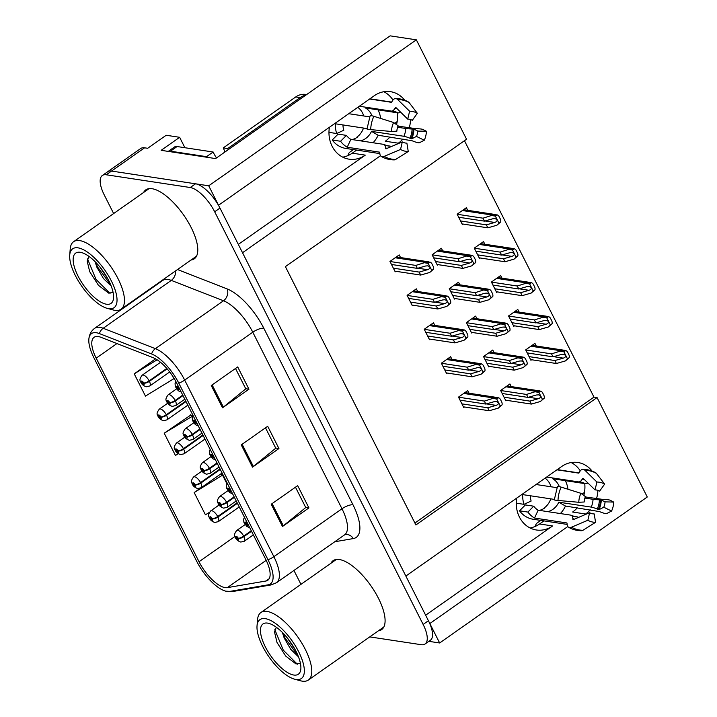 <?xml version="1.0" encoding="UTF-8"?>
<svg xmlns="http://www.w3.org/2000/svg" width="717" height="717" viewBox="0 0 717 717"><rect width="100%" height="100%" fill="white"/><g stroke="black" fill="none" stroke-linecap="round" stroke-linejoin="round"><path stroke-width="1.08" d="M238.322 244.398L365.276 155.141A28.097 24.226 -81.4 0 1 349.071 159.183A28.097 24.226 -81.4 0 1 332.132 146.277A28.097 24.226 -81.4 0 1 329.408 127.294M516.715 498.1A28.097 24.226 98.6 0 0 519.44 517.091A28.097 24.226 98.6 0 0 536.379 529.988A28.097 24.226 98.6 0 0 552.592 525.955L539.569 523.975A28.097 24.226 -81.4 0 1 530.033 527.963M404.72 100.228A28.097 24.226 98.6 0 0 390.532 91.677A28.097 24.226 98.6 0 0 374.319 95.711L218.542 205.241L208.728 185.802L111.538 171.058A26.341 10.289 -125.1 0 0 107.631 171.766A26.341 10.289 -125.1 0 1 111.538 171.058L195.535 183.803A26.341 10.289 -125.1 0 1 219.967 208.064L428.416 620.716A26.341 10.289 -125.1 0 1 430.37 640.263L425.082 643.983A26.341 10.289 -125.1 0 0 423.129 624.435L214.679 211.784A26.341 10.289 -125.1 0 0 190.247 187.522L106.25 174.778A26.341 10.289 -125.1 0 0 102.343 175.486A26.341 10.289 -125.1 0 0 104.297 195.033L113.644 213.541M383.864 91.731A28.097 24.226 -81.4 0 1 392.97 100.03M592.036 471.042A28.097 24.226 98.6 0 0 577.839 462.483A28.097 24.226 98.6 0 0 561.635 466.525L405.858 576.056L242.525 252.725L380.503 155.714M580.286 470.836A28.097 24.226 98.6 0 0 571.171 462.546M584.185 515.012L585.619 514.008A28.097 24.226 98.6 0 0 590.288 509.805M596.499 498.629A28.097 24.226 98.6 0 0 597.915 490.374M585.619 514.008L572.605 512.028A28.097 24.226 98.6 0 0 577.275 507.833M583.826 495.438A28.097 24.226 98.6 0 0 584.74 483.608M208.728 185.802L416.344 39.829L390.129 35.85L215.575 158.582L161.137 150.319L179.644 137.305L184.914 147.729M102.343 175.486L140.693 148.527A26.341 10.289 -125.1 0 1 144.601 147.819L147.675 148.285L166.192 135.262L179.644 137.305M428.856 641.339L439.655 642.979L429.841 623.539L567.81 526.529M416.344 39.829L466.561 139.241L285.393 266.625L415.887 524.961L597.055 397.577L647.272 496.998L439.655 642.979M396.877 144.207L398.311 143.194A28.097 24.226 98.6 0 0 402.981 138.999M409.183 127.814A28.097 24.226 98.6 0 0 410.608 119.569M356.654 150.077L352.262 153.169A28.097 24.226 -81.4 0 1 342.726 157.148M397.173 121.585L394.717 123.315M584.489 492.4L582.034 494.121M543.97 520.892L539.569 523.975M414.91 523.016L593.981 397.11L464.464 140.72M593.981 397.11L597.055 397.577M519.135 312.092L517.799 309.457L508.541 315.964L513.784 326.352L514.519 325.832M501.999 278.169L500.663 275.534L491.405 282.041L496.657 292.428L497.383 291.918M484.862 244.246L483.527 241.611L474.269 248.118L479.521 258.505L480.247 257.995M467.726 210.332L466.391 207.688L457.141 214.204L462.384 224.591L463.119 224.071M536.262 346.015L534.936 343.371L525.678 349.878L530.921 360.266L531.656 359.755M494.112 352.665L492.776 350.03L483.518 356.537L488.77 366.925L489.496 366.414M476.975 318.751L475.64 316.107L466.382 322.614L471.634 333.002L472.36 332.491M459.839 284.828L458.504 282.193L449.254 288.7L454.497 299.088L455.232 298.568M442.703 250.905L441.376 248.27L432.118 254.777L437.361 265.165L438.096 264.654M511.248 386.588L509.912 383.953L500.654 390.46L505.897 400.848L506.632 400.328M451.952 359.325L450.617 356.69L441.367 363.196L446.61 373.584L447.345 373.064M434.816 325.401L433.489 322.767L424.231 329.273L429.474 339.661L430.209 339.15M417.688 291.487L416.353 288.843L407.095 295.35L412.338 305.738L413.073 305.227M400.552 257.564L399.217 254.92L389.958 261.436L395.21 271.824L395.936 271.304M469.088 393.248L467.753 390.604L458.495 397.119L463.747 407.507L464.473 406.987M425.638 615.213L552.592 525.955M397.433 112.793A28.097 24.226 -81.4 0 1 396.519 124.624M389.958 137.019A28.097 24.226 -81.4 0 1 385.289 141.222L398.311 143.194M378.37 630.826A42.151 16.464 -125.1 0 0 381.614 629.616A42.151 16.464 -125.1 0 0 374.937 591.955A42.151 16.464 -125.1 0 0 339.383 559.529A42.151 16.464 -125.1 0 0 333.127 560.667A42.151 16.464 -125.1 0 0 330.895 563.302M191.063 260.011A42.151 16.464 -125.1 0 0 194.298 258.81A42.151 16.464 -125.1 0 0 187.63 221.141A42.151 16.464 -125.1 0 0 152.067 188.714A42.151 16.464 -125.1 0 0 145.811 189.853A42.151 16.464 -125.1 0 0 143.588 192.497M225.084 587.617A28.097 10.979 54.9 0 1 199.021 561.734L96.186 358.15A28.097 10.979 54.9 0 1 94.097 337.304A28.097 10.979 54.9 0 1 100.891 337.277L153.097 357.666A28.097 10.979 54.9 0 1 176.534 382.806L265.729 559.394A28.097 10.979 54.9 0 1 267.817 580.241A28.097 10.979 54.9 0 1 265.917 581.012L227.352 587.626A28.097 10.979 54.9 0 1 225.084 587.617M227.011 591.426A32.615 12.745 -125.1 0 0 229.637 591.435L268.203 584.821A32.615 12.745 -125.1 0 0 267.997 559.735L178.793 383.156A32.615 12.745 -125.1 0 0 151.592 353.965L99.385 333.584A32.615 12.745 -125.1 0 0 88.863 339.078A32.615 12.745 -125.1 0 0 93.927 357.81L196.763 561.393A32.615 12.745 -125.1 0 0 225.819 591.184A32.615 12.745 -125.1 0 0 227.011 591.426M190.847 415L164.202 433.193L175.441 455.456L178.264 453.718M293.943 570.463L300.961 584.355M369.748 636.893L421.175 644.691A26.341 10.289 -125.1 0 0 425.082 643.983M271.223 504.239L297.672 485.642L308.919 507.896L282.471 526.493L271.223 504.239M211.264 385.531L237.712 366.934L248.951 389.197L222.503 407.785L211.264 385.531M241.244 444.881L267.692 426.292L278.94 448.546L252.492 467.143L241.244 444.881M200.419 488.16L194.182 492.552L205.429 514.806L209.346 512.404M155.553 358.841L134.222 373.844L145.461 396.098L173.837 378.693L172.197 375.457M278.94 448.546L275.704 448.053M265.496 427.834L275.767 448.179L253.352 466.489A7.027 2.268 153.2 0 1 252.492 467.143M248.951 389.197L245.725 388.704M235.517 368.484L245.788 388.829L223.372 407.131A7.027 2.268 153.2 0 1 222.503 407.785M308.919 507.896L305.693 507.412M295.476 487.193L305.756 507.537L283.332 525.839A7.027 2.268 153.2 0 1 282.471 526.493M164.202 433.193L192.703 416.048M192.577 415.788L190.381 414.784M194.182 492.552L222.557 475.147L226.975 483.894M222.557 475.147L220.451 474.179M134.222 373.844L157.131 359.791M460.027 400.149L485.848 404.065L494.228 401.663L496.487 401.502L498.387 402.595C498.745 403.77 497.983 404.693 496.101 405.374L487.721 407.776L489.218 410.742L498.243 408.152L502.079 404.845A4.392 3.782 98.6 0 0 501.658 401.852L500.529 399.629A4.392 3.782 98.6 0 0 498.503 397.774L494.031 398.043L484.342 401.099L458.53 397.182M247.813 523.912A4.392 1.246 152.1 0 1 247.105 523.957A2.196 0.86 -125.1 0 0 245.115 522.012A2.196 0.86 -125.1 0 0 244.954 523.706A2.196 0.86 -125.1 0 0 246.989 525.722A2.196 0.86 -125.1 0 0 247.186 524.118L246.505 523.966L246.424 524.611L245.546 523.15L247.105 523.957M247.186 524.118A4.392 1.577 -25.7 0 0 247.939 524.163M463.406 406.826L489.218 410.742M461.9 403.859L487.721 407.776M485.848 404.065L484.342 401.099M498.243 408.152L500.305 406.091L496.729 399.019L493.377 398.509M498.503 397.774L496.729 399.019M500.305 406.091L502.079 404.845M502.187 393.49L527.999 397.406L536.379 395.004L538.646 394.843L540.537 395.936C540.905 397.11 540.143 398.043 538.252 398.715L529.872 401.117L531.378 404.083L540.403 401.493L544.23 398.186A4.392 3.782 98.6 0 0 543.818 395.201L542.688 392.97A4.392 3.782 98.6 0 0 540.663 391.115L536.191 391.392L526.502 394.44L500.69 390.523M251.282 530.777L243.681 536.119A4.392 1.246 152.1 0 1 238.259 538.27A2.196 0.86 -125.1 0 0 236.269 536.334A2.196 0.86 -125.1 0 0 236.099 538.019A2.196 0.86 -125.1 0 0 238.143 540.044A2.196 0.86 -125.1 0 0 238.34 538.431L237.659 538.288L237.578 538.933L236.7 537.472L238.259 538.27M238.34 538.431A4.392 1.577 -25.7 0 0 243.923 536.603A6.587 2.572 54.9 0 1 244.3 541.254L253.352 534.882M251.524 531.261L243.923 536.603M505.557 400.167L531.378 404.083M504.06 397.2L529.872 401.117M527.999 397.406L526.502 394.44M540.403 401.493L542.464 399.432L538.888 392.36L535.527 391.849M540.663 391.115L538.888 392.36M542.464 399.432L544.23 398.186M527.21 352.916L553.022 356.833L561.402 354.431L563.67 354.261L565.561 355.363C565.919 356.537 565.157 357.46 563.275 358.142L554.895 360.543L556.392 363.51L565.426 360.92L569.253 357.613A4.392 3.782 98.6 0 0 568.832 354.619L567.712 352.397A4.392 3.782 98.6 0 0 565.686 350.541L561.214 350.81L551.525 353.866L525.713 349.95M237.166 502.832L217.699 516.518A4.392 1.246 152.1 0 1 212.277 518.669A2.196 0.86 -125.1 0 0 210.287 516.733A2.196 0.86 -125.1 0 0 210.126 518.418A2.196 0.86 -125.1 0 0 212.16 520.443A2.196 0.86 -125.1 0 0 212.357 518.83L211.676 518.687L211.596 519.323L210.717 517.871L212.277 518.669M212.357 518.83A4.392 1.577 -25.7 0 0 217.941 517.002A6.587 2.572 54.9 0 1 218.318 521.644L239.236 506.937M237.408 503.316L217.941 517.002M530.58 359.593L556.392 363.51M529.083 356.627L554.895 360.543M553.022 356.833L551.525 353.866M565.426 360.92L567.479 358.858L563.912 351.787L560.551 351.276M565.686 350.541L563.912 351.787M567.479 358.858L569.253 357.613M567.981 489.254A26.341 22.711 98.6 0 0 565.363 480.668M584.893 498.064L593.04 499.301A9.662 0.654 1.9 0 0 599.412 499.83L601.276 499.955L605.031 501.864L613.716 502.079L609.961 500.161A9.662 0.654 1.9 0 0 602.379 499.355L585.323 496.935M560.371 513.56A26.341 22.711 98.6 0 0 565.462 506.041L599.475 511.588A9.662 1.568 -155.1 0 0 606.788 513.506L611.583 511.051L603.759 507.224L598.964 509.679L597.225 509.052A9.662 1.568 -155.1 0 0 591.184 507.098L558.794 502.187A17.558 15.138 -81.4 0 1 547.761 511.642M533.735 506.202L527.873 512.072A26.341 22.711 98.6 0 0 534.524 518.05L566.914 522.962L567.147 524.127A9.662 4.634 -60 0 0 568.59 527.264A9.662 4.634 -60 0 0 571.512 527.201L587.859 520.255L589.607 512.709L573.25 519.655L572.829 518.525A9.662 4.634 -60 0 0 571.386 515.389A9.662 4.634 -60 0 0 570.562 515.102L538.162 510.19A17.558 15.138 -81.4 0 1 533.735 506.202L525.382 504.938L519.52 510.8A26.341 22.711 98.6 0 0 533.152 519.251L567.165 524.405M527.873 512.072L519.52 510.8M554.313 499.399L522.675 494.605A26.341 22.711 98.6 0 0 523.975 504.338L516.276 503.173M536.056 484.504L556.984 487.685M546.659 477.056L578.449 481.878A9.662 4.849 -90.3 0 0 578.825 481.905A9.662 4.849 -90.3 0 0 582.15 479.216L583.082 478.239L595.02 489.917L596.929 482.039L585 470.361A9.662 4.849 -90.3 0 0 582.831 469.366A9.662 4.849 -90.3 0 0 579.506 472.055L578.744 473.121L556.957 469.814M587.922 482.971A9.662 4.634 120 0 1 585.144 483.661L552.753 478.75A17.558 15.138 -81.4 0 1 559.332 486.628M573.421 516.312L577.257 516.894A9.662 4.849 89.7 0 1 578.511 517.423M550.79 498.871A17.558 15.138 -81.4 0 1 544.158 507.977L544.597 508.039A17.558 15.138 -81.4 0 1 539.408 510.379M545.09 478.149A17.558 15.138 -81.4 0 1 551.059 486.78M523.975 504.338L531.136 501.049A17.558 15.138 -81.4 0 1 530.266 495.752M595.02 489.917A12.046 10.388 -81.4 0 1 599.609 491.145L604.637 484.1A20.193 17.414 -81.4 0 0 596.929 482.039M605.031 501.864A12.046 10.388 -81.4 0 1 603.759 507.224M578.78 502.276L584.194 501.99A12.046 10.388 -81.4 0 1 585.457 496.63L580.913 493.305A20.193 17.414 -81.4 0 0 578.78 502.276L558.005 500.466A9.662 0.654 -178.1 0 1 554.295 499.821L557.414 486.718A9.662 1.568 24.9 0 1 561.169 487.121L580.913 493.305M587.859 520.255A20.193 17.414 -81.4 0 0 595.567 522.317L594.205 513.937A12.046 10.388 -81.4 0 1 589.607 512.709M613.716 502.079A20.193 17.414 -81.4 0 1 611.583 511.051M582.831 469.366C587.438 469.366 591.74 470.513 595.764 472.817A9.662 4.634 120 0 1 596.454 473.426L604.637 484.1M595.567 522.317L582.966 530.266A9.662 4.849 89.7 0 1 581.523 530.714C576.916 530.723 572.614 529.567 568.59 527.264M535.42 526.332A4.392 3.782 -81.4 0 1 537.329 522.827L540.779 520.408M534.524 518.05L538.162 510.19M565.462 506.041L558.794 502.187M442.9 366.226L468.712 370.142L477.092 367.74L479.359 367.579L481.25 368.672C481.609 369.847 480.847 370.779 478.965 371.451L470.585 373.853L472.082 376.819L481.107 374.229L484.943 370.922A4.392 3.782 98.6 0 0 484.522 367.938L483.401 365.706A4.392 3.782 98.6 0 0 481.367 363.851L476.904 364.128L467.215 367.176L441.394 363.259M230.677 489.989A4.392 1.246 152.1 0 1 229.969 490.034A2.196 0.86 -125.1 0 0 227.979 488.098A2.196 0.86 -125.1 0 0 227.818 489.783A2.196 0.86 -125.1 0 0 229.852 491.799A2.196 0.86 -125.1 0 0 230.058 490.195L229.368 490.052L229.288 490.688L228.409 489.227L229.969 490.034M230.058 490.195A4.392 1.577 -25.7 0 0 230.802 490.24M446.27 372.903L472.082 376.819M444.773 369.936L470.585 373.853M468.712 370.142L467.215 367.176M481.107 374.229L483.168 372.168L479.592 365.096L476.24 364.586M481.367 363.851L479.592 365.096M483.168 372.168L484.943 370.922M425.764 332.312L451.576 336.219L459.956 333.817L462.223 333.656L464.114 334.749C464.473 335.932 463.711 336.856 461.829 337.528L453.449 339.93L454.945 342.896L463.98 340.315L467.807 337.008A4.392 3.782 98.6 0 0 467.385 334.014L466.265 331.792A4.392 3.782 98.6 0 0 464.24 329.928L459.767 330.205L450.079 333.253L424.258 329.336M213.541 456.075A4.392 1.246 152.1 0 1 212.841 456.111A2.196 0.86 -125.1 0 0 210.843 454.175A2.196 0.86 -125.1 0 0 210.681 455.86A2.196 0.86 -125.1 0 0 212.716 457.885A2.196 0.86 -125.1 0 0 212.922 456.272L212.241 456.129L212.151 456.774L211.273 455.313L212.841 456.111M212.922 456.272A4.392 1.577 -25.7 0 0 213.666 456.326M429.133 338.989L454.945 342.896M427.637 336.013L453.449 339.93M451.576 336.219L450.079 333.253M463.98 340.315L466.032 338.254L462.465 331.173L459.104 330.671M464.24 329.928L462.465 331.173M466.032 338.254L467.807 337.008M408.627 298.389L434.439 302.305L442.819 299.903L445.087 299.733L446.978 300.835C447.345 302.009 446.583 302.933 444.692 303.614L436.312 306.016L437.818 308.982L446.843 306.392L450.67 303.085A4.392 3.782 98.6 0 0 450.249 300.091L449.129 297.869A4.392 3.782 98.6 0 0 447.103 296.013L442.631 296.282L432.943 299.339L407.131 295.422M196.404 422.152A4.392 1.246 152.1 0 1 195.705 422.196A2.196 0.86 -125.1 0 0 193.707 420.252A2.196 0.86 -125.1 0 0 193.545 421.937A2.196 0.86 -125.1 0 0 195.58 423.962A2.196 0.86 -125.1 0 0 195.786 422.358L195.105 422.205L195.024 422.851L194.146 421.39L195.705 422.196M195.786 422.358A4.392 1.577 -25.7 0 0 196.53 422.403M411.997 305.066L437.818 308.982M410.5 302.099L436.312 306.016M434.439 302.305L432.943 299.339M446.843 306.392L448.905 304.331L445.329 297.259L441.968 296.748M447.103 296.013L445.329 297.259M448.905 304.331L450.67 303.085M391.491 264.465L417.312 268.382L425.692 265.98L427.95 265.819L429.85 266.912C430.209 268.086 429.447 269.018 427.565 269.691L419.185 272.093L420.682 275.059L429.707 272.469L433.543 269.162A4.392 3.782 98.6 0 0 433.122 266.177L431.993 263.946A4.392 3.782 98.6 0 0 429.967 262.09L425.495 262.359L415.806 265.415L389.994 261.499M179.268 388.229A4.392 1.246 152.1 0 1 178.569 388.273A2.196 0.86 -125.1 0 0 176.579 386.329A2.196 0.86 -125.1 0 0 176.409 388.022A2.196 0.86 -125.1 0 0 178.452 390.039A2.196 0.86 -125.1 0 0 178.65 388.435L177.968 388.282L177.888 388.928L177.009 387.467L178.569 388.273M178.65 388.435A4.392 1.577 -25.7 0 0 179.402 388.48M394.861 271.143L420.682 275.059M393.364 268.176L419.185 272.093M417.312 268.382L415.806 265.415M429.707 272.469L431.768 270.408L428.192 263.336L424.831 262.825M429.967 262.09L428.192 263.336M431.768 270.408L433.543 269.162M485.051 359.575L510.871 363.492L519.251 361.081L521.51 360.92L523.41 362.013C523.769 363.196 523.007 364.119 521.125 364.792L512.745 367.194L514.241 370.169L523.267 367.579L527.103 364.272A4.392 3.782 98.6 0 0 526.681 361.278L525.552 359.056A4.392 3.782 98.6 0 0 523.527 357.191L519.054 357.469L509.366 360.517L483.554 356.6M234.145 496.854L226.545 502.196A4.392 1.246 152.1 0 1 221.123 504.356A2.196 0.86 -125.1 0 0 219.133 502.411A2.196 0.86 -125.1 0 0 218.972 504.096A2.196 0.86 -125.1 0 0 221.006 506.121A2.196 0.86 -125.1 0 0 221.203 504.517L220.522 504.365L220.442 505.01L219.563 503.549L221.123 504.356M221.203 504.517A4.392 1.577 -25.7 0 0 226.796 502.689A6.587 2.572 54.9 0 1 227.164 507.331L236.216 500.959M234.387 497.347L226.796 502.689M488.42 366.253L514.241 370.169M486.924 363.277L512.745 367.194M510.871 363.492L509.366 360.517M523.267 367.579L525.328 365.518L521.752 358.437L518.391 357.935M523.527 357.191L521.752 358.437M525.328 365.518L527.103 364.272M467.914 325.652L493.735 329.569L502.115 327.167L504.374 326.997L506.274 328.099C506.632 329.273 505.87 330.196 503.988 330.878L495.608 333.28L497.105 336.246L506.13 333.656L509.966 330.349A4.392 3.782 98.6 0 0 509.545 327.355L508.416 325.133A4.392 3.782 98.6 0 0 506.39 323.277L501.918 323.546L492.229 326.602L466.417 322.686M217.009 462.94L209.409 468.282A4.392 1.246 152.1 0 1 203.995 470.433A2.196 0.86 -125.1 0 0 201.997 468.488A2.196 0.86 -125.1 0 0 201.835 470.182A2.196 0.86 -125.1 0 0 203.87 472.198A2.196 0.86 -125.1 0 0 204.076 470.594L203.386 470.442L203.305 471.087L202.427 469.626L203.995 470.433M204.076 470.594A4.392 1.577 -25.7 0 0 209.66 468.766A6.587 2.572 54.9 0 1 210.027 473.408L219.079 467.045M217.251 463.424L209.66 468.766M471.293 332.329L497.105 336.246M469.787 329.363L495.608 333.28M493.735 329.569L492.229 326.602M506.13 333.656L508.192 331.595L504.616 324.523L501.264 324.012M506.39 323.277L504.616 324.523M508.192 331.595L509.966 330.349M450.787 291.729L476.599 295.646L484.979 293.244L487.246 293.083L489.137 294.176C489.496 295.35 488.734 296.282 486.852 296.955L478.472 299.356L479.969 302.323L488.994 299.733L492.83 296.426A4.392 3.782 98.6 0 0 492.409 293.441L491.288 291.21A4.392 3.782 98.6 0 0 489.254 289.354L484.791 289.623L475.102 292.679L449.281 288.763M199.873 429.017L192.281 434.359A4.392 1.246 152.1 0 1 186.859 436.51A2.196 0.86 -125.1 0 0 184.861 434.574A2.196 0.86 -125.1 0 0 184.699 436.259A2.196 0.86 -125.1 0 0 186.734 438.284A2.196 0.86 -125.1 0 0 186.94 436.671L186.259 436.528L186.178 437.164L185.291 435.703L186.859 436.51M186.94 436.671A4.392 1.577 -25.7 0 0 192.523 434.843A6.587 2.572 54.9 0 1 192.891 439.485L201.952 433.122M200.124 429.501L192.523 434.843M454.157 298.406L479.969 302.323M452.66 295.44L478.472 299.356M476.599 295.646L475.102 292.679M488.994 299.733L491.055 297.672L487.479 290.6L484.127 290.089M489.254 289.354L487.479 290.6M491.055 297.672L492.83 296.426M433.651 257.806L459.463 261.723L467.842 259.321L470.11 259.16L472.001 260.253C472.36 261.427 471.598 262.359 469.716 263.031L461.336 265.433L462.832 268.4L471.867 265.819L475.694 262.503A4.392 3.782 98.6 0 0 475.272 259.518L474.152 257.295A4.392 3.782 98.6 0 0 472.127 255.431L467.654 255.709L457.966 258.756L432.145 254.84M182.736 395.094L175.145 400.436A4.392 1.246 152.1 0 1 169.723 402.587A2.196 0.86 -125.1 0 0 167.724 400.651A2.196 0.86 -125.1 0 0 167.563 402.336A2.196 0.86 -125.1 0 0 169.597 404.361A2.196 0.86 -125.1 0 0 169.804 402.757L169.122 402.604L169.042 403.25L168.163 401.789L169.723 402.587M169.804 402.757A4.392 1.577 -25.7 0 0 175.387 400.92A6.587 2.572 54.9 0 1 175.755 405.571L184.816 399.199M182.987 395.578L175.387 400.92M437.02 264.483L462.832 268.4M435.524 261.517L461.336 265.433M459.463 261.723L457.966 258.756M471.867 265.819L473.919 263.757L470.352 256.677L466.991 256.166M472.127 255.431L470.352 256.677M473.919 263.757L475.694 262.503M510.074 318.993L535.886 322.91L544.266 320.508L546.533 320.347L548.433 321.44C548.792 322.614 548.03 323.546 546.139 324.218L537.759 326.62L539.265 329.587L548.29 326.997L552.117 323.69A4.392 3.782 98.6 0 0 551.705 320.705L550.575 318.473A4.392 3.782 98.6 0 0 548.55 316.618L544.078 316.887L534.389 319.943L508.577 316.027M220.029 468.909L200.563 482.595A4.392 1.246 152.1 0 1 195.141 484.746A2.196 0.86 -125.1 0 0 193.151 482.81A2.196 0.86 -125.1 0 0 192.99 484.495A2.196 0.86 -125.1 0 0 195.024 486.52A2.196 0.86 -125.1 0 0 195.23 484.916L194.54 484.764L194.459 485.409L193.581 483.948L195.141 484.746M195.23 484.916A4.392 1.577 -25.7 0 0 200.814 483.079A6.587 2.572 54.9 0 1 201.181 487.73L222.1 473.014M220.271 469.402L200.814 483.079M513.444 325.67L539.265 329.587M511.947 322.704L537.759 326.62M535.886 322.91L534.389 319.943M548.29 326.997L550.351 324.935L546.775 317.864L543.414 317.353M548.55 316.618L546.775 317.864M550.351 324.935L552.117 323.69M492.938 285.07L518.758 288.987L527.138 286.585L529.397 286.424L531.297 287.517C531.656 288.7 530.894 289.623 529.012 290.295L520.632 292.697L522.128 295.664L531.154 293.083L534.99 289.776A4.392 3.782 98.6 0 0 534.568 286.782L533.439 284.559A4.392 3.782 98.6 0 0 531.414 282.695L526.941 282.973L517.253 286.02L491.441 282.104M202.893 434.995L183.427 448.681A4.392 1.246 152.1 0 1 178.013 450.832A2.196 0.86 -125.1 0 0 176.015 448.887A2.196 0.86 -125.1 0 0 175.853 450.581A2.196 0.86 -125.1 0 0 177.888 452.597A2.196 0.86 -125.1 0 0 178.094 450.993L177.404 450.841L177.323 451.486L176.445 450.025L178.013 450.832M178.094 450.993A4.392 1.577 -25.7 0 0 183.677 449.165A6.587 2.572 54.9 0 1 184.045 453.807L204.963 439.1M203.135 435.479L183.677 449.165M496.316 291.747L522.128 295.664M494.811 288.781L520.632 292.697M518.758 288.987L517.253 286.02M531.154 293.083L533.215 291.021L529.639 283.941L526.287 283.43M531.414 282.695L529.639 283.941M533.215 291.021L534.99 289.776M475.801 251.156L501.622 255.073L510.002 252.671L512.27 252.501L514.161 253.594C514.519 254.777 513.757 255.7 511.875 256.372L503.495 258.783L504.992 261.75L514.017 259.16L517.853 255.852A4.392 3.782 98.6 0 0 517.432 252.859L516.303 250.636A4.392 3.782 98.6 0 0 514.277 248.772L509.805 249.05L500.116 252.106L474.304 248.19M185.757 401.072L166.299 414.758A4.392 1.246 152.1 0 1 160.877 416.909A2.196 0.86 -125.1 0 0 158.878 414.973A2.196 0.86 -125.1 0 0 158.717 416.658A2.196 0.86 -125.1 0 0 160.751 418.674A2.196 0.86 -125.1 0 0 160.958 417.07L160.276 416.927L160.196 417.563L159.308 416.102L160.877 416.909M160.958 417.07A4.392 1.577 -25.7 0 0 166.541 415.242A6.587 2.572 54.9 0 1 166.909 419.884L187.836 405.177M186.008 401.556L166.541 415.242M479.18 257.833L504.992 261.75M477.674 254.867L503.495 258.783M501.622 255.073L500.116 252.106M514.017 259.16L516.079 257.098L512.503 250.018L509.151 249.516M514.277 248.772L512.503 250.018M516.079 257.098L517.853 255.852M458.674 217.233L484.486 221.15L492.866 218.748L495.133 218.586L497.024 219.68C497.383 220.854 496.621 221.777 494.739 222.458L486.359 224.86L487.856 227.827L496.89 225.237L500.717 221.929A4.392 3.782 98.6 0 0 500.296 218.936L499.175 216.713A4.392 3.782 98.6 0 0 497.141 214.858L492.678 215.127L482.989 218.183L457.168 214.266M166.792 368.439L149.163 380.835A4.392 1.246 152.1 0 1 143.741 382.986A2.196 0.86 -125.1 0 0 141.742 381.05A2.196 0.86 -125.1 0 0 141.581 382.735A2.196 0.86 -125.1 0 0 143.624 384.76A2.196 0.86 -125.1 0 0 143.821 383.147L143.14 383.003L143.059 383.649L142.181 382.188L143.741 382.986M143.821 383.147A4.392 1.577 -25.7 0 0 149.405 381.319A6.587 2.572 54.9 0 1 149.772 385.961L169.687 371.971M167.151 368.852L149.405 381.319M462.044 223.91L487.856 227.827M460.547 220.944L486.359 224.86M484.486 221.15L482.989 218.183M496.89 225.237L498.942 223.175L495.366 216.104L492.014 215.593M497.141 214.858L495.366 216.104M498.942 223.175L500.717 221.929M282.408 632.484L284.174 637.96L290.761 649.342L298.478 656.826M298.093 655.84L284.712 637.583L283.251 633.344M265.299 618.654A36.002 14.071 54.9 0 1 298.702 651.807A36.002 14.071 54.9 0 1 296.031 679.492A36.002 14.071 54.9 0 1 294.535 679.169A36.002 14.071 54.9 0 1 269.162 657.157A36.002 14.071 54.9 0 1 257.036 625.842A36.002 14.071 54.9 0 1 265.299 618.654M257.036 625.842L257.546 619.649A41.272 16.124 54.9 0 1 260.898 612.524A41.272 16.124 54.9 0 1 267.02 611.413A41.272 16.124 54.9 0 1 305.308 649.414A41.272 16.124 54.9 0 1 308.373 680.039A41.272 16.124 54.9 0 1 302.251 681.15A41.272 16.124 54.9 0 1 300.531 680.783L294.535 679.169M296.058 651.403A30.732 12.01 54.9 0 1 300.844 668.898A30.732 12.01 54.9 0 1 286.997 672.232A30.732 12.01 54.9 0 1 265.281 646.734A30.732 12.01 54.9 0 1 268.83 623.378A30.732 12.01 54.9 0 1 296.058 651.403M276.341 627.258L274.486 631.883L277.022 642.486L285.76 656.127L295.951 663.915L300.414 663.288M287.365 638.013L295.422 650.167M274.826 629.696L283.287 650.158L297.358 664.22M95.092 261.678L96.858 267.154L103.445 278.528L111.171 286.011M110.776 285.025L97.404 266.769L95.944 262.539M77.992 247.84A36.002 14.071 54.9 0 1 111.386 280.992A36.002 14.071 54.9 0 1 108.724 308.677A36.002 14.071 54.9 0 1 107.218 308.355A36.002 14.071 54.9 0 1 81.855 286.352A36.002 14.071 54.9 0 1 69.728 255.028A36.002 14.071 54.9 0 1 77.992 247.84M69.728 255.028L70.23 248.835A41.272 16.124 54.9 0 1 73.591 241.71A41.272 16.124 54.9 0 1 79.712 240.598A41.272 16.124 54.9 0 1 117.991 278.599A41.272 16.124 54.9 0 1 121.065 309.224A41.272 16.124 54.9 0 1 114.944 310.336A41.272 16.124 54.9 0 1 113.214 309.977L107.218 308.355M108.751 280.589A30.732 12.01 54.9 0 1 113.537 298.093A30.732 12.01 54.9 0 1 99.69 301.418A30.732 12.01 54.9 0 1 77.965 275.92A30.732 12.01 54.9 0 1 81.523 252.563A30.732 12.01 54.9 0 1 108.751 280.589M89.025 256.444L87.178 261.078L89.706 271.68L98.453 285.312L108.643 293.101L113.098 292.482M100.048 267.199L108.106 279.352M87.51 258.891L95.979 279.343L110.051 293.405M380.673 118.439A26.341 22.711 98.6 0 0 378.056 109.853M397.585 127.25L405.732 128.486A9.662 0.654 1.9 0 0 412.105 129.015L413.96 129.15L417.724 131.059L426.409 131.265L422.645 129.356A9.662 0.654 1.9 0 0 415.071 128.549L398.016 126.12M373.064 142.746A26.341 22.711 98.6 0 0 378.155 135.235L412.167 140.774A9.662 1.568 -155.1 0 0 419.481 142.701L424.276 140.236L416.452 136.409L411.657 138.874L409.918 138.247A9.662 1.568 -155.1 0 0 403.877 136.284L371.487 131.372A17.558 15.138 -81.4 0 1 360.445 140.837M346.428 135.388L340.566 141.258A26.341 22.711 98.6 0 0 347.207 147.236L379.598 152.156L379.84 153.321A9.662 4.634 -60 0 0 381.283 156.449A9.662 4.634 -60 0 0 384.195 156.387L400.552 149.441L402.3 141.903L385.943 148.849L385.513 147.711A9.662 4.634 -60 0 0 384.07 144.574A9.662 4.634 -60 0 0 383.245 144.296L350.855 139.376A17.558 15.138 -81.4 0 1 346.428 135.388L338.074 134.124L332.213 139.994A26.341 22.711 98.6 0 0 345.836 148.437L379.849 153.599M340.566 141.258L332.213 139.994M367.005 128.585L335.368 123.79A26.341 22.711 98.6 0 0 336.658 133.532L328.969 132.358M348.749 113.698L369.676 116.871M359.351 106.241L391.132 111.063A9.662 4.849 -90.3 0 0 391.518 111.09A9.662 4.849 -90.3 0 0 394.843 108.41L395.775 107.425L407.704 119.103L409.622 111.225L397.684 99.555A9.662 4.849 -90.3 0 0 395.524 98.561A9.662 4.849 -90.3 0 0 392.199 101.24L391.428 102.307L369.64 99M400.615 112.166A9.662 4.634 120 0 1 397.827 112.856L365.437 107.935A17.558 15.138 -81.4 0 1 372.024 115.822M386.113 145.506L389.94 146.08A9.662 4.849 89.7 0 1 391.204 146.609M363.483 128.056A17.558 15.138 -81.4 0 1 356.851 137.162L357.29 137.234A17.558 15.138 -81.4 0 1 352.092 139.564M357.783 107.344A17.558 15.138 -81.4 0 1 363.743 115.975M336.658 133.532L343.819 130.234A17.558 15.138 -81.4 0 1 342.95 124.937M407.704 119.103A12.046 10.388 -81.4 0 1 412.302 120.331L417.321 113.286A20.193 17.414 -81.4 0 0 409.622 111.225M417.724 131.059A12.046 10.388 -81.4 0 1 416.452 136.409M391.473 131.462L396.877 131.175A12.046 10.388 -81.4 0 1 398.15 125.825L393.597 122.49A20.193 17.414 -81.4 0 0 391.473 131.462L370.689 129.652A9.662 0.654 -178.1 0 1 366.987 129.006L370.097 115.903A9.662 1.568 24.9 0 1 373.862 116.306L393.597 122.49M400.552 149.441A20.193 17.414 -81.4 0 0 408.251 151.502L406.889 143.131A12.046 10.388 -81.4 0 1 402.3 141.903M426.409 131.265A20.193 17.414 -81.4 0 1 424.276 140.236M395.524 98.561C400.122 98.552 404.433 99.699 408.457 102.002A9.662 4.634 120 0 1 409.138 102.621L417.321 113.286M408.251 151.502L395.65 159.452A9.662 4.849 89.7 0 1 394.207 159.9C389.609 159.909 385.298 158.762 381.283 156.449M348.103 155.526A4.392 3.782 -81.4 0 1 350.013 152.022L353.472 149.593M305.738 95.191A17.558 15.138 98.6 0 0 300.136 97.611L227.665 148.562A17.558 15.138 -81.4 0 1 228.194 149.71M224.771 152.121A17.558 15.138 98.6 0 0 223.265 147.899L227.665 148.562M306.661 94.536L305.863 94.42A17.558 15.138 98.6 0 0 295.736 96.947L223.265 147.899M168.298 151.412A17.558 6.865 54.9 0 1 170.467 151.188L206.523 156.665A17.558 6.865 -125.1 0 0 206.801 157.247M170.467 151.188L177.081 146.537A17.558 6.865 -125.1 0 0 174.473 147.012L168.235 151.404M206.523 156.665L213.137 152.013A17.558 6.865 -125.1 0 0 216.507 157.928M177.081 146.537L213.137 152.013M347.207 147.236L350.855 139.376M378.155 135.235L371.487 131.372M144.601 147.819L106.25 174.778M365.276 155.141L352.262 153.169M199.021 561.734L234.988 536.45M160.984 281.691A43.907 17.154 54.9 0 1 160.922 281.207M99.385 333.584A8.783 6.964 -68.7 0 1 103.176 328.269L171.282 280.392A35.124 13.722 -125.1 0 0 168.002 279.478A35.124 13.722 -125.1 0 0 162.786 280.419L163.162 280.177M225.819 591.184L232.568 591.543A8.783 7.95 -99.7 0 1 229.637 591.435M178.793 383.156A8.783 2.832 -26.8 0 0 184.681 380.091L273.876 556.67A8.783 2.832 153.2 0 1 267.997 559.735M151.592 353.965A8.783 6.964 -68.7 0 1 155.383 348.659A35.124 13.722 54.9 0 1 184.681 380.091L252.787 332.204A35.124 13.722 -125.1 0 0 223.489 300.773L171.282 280.392A8.783 6.964 111.3 0 0 175.54 270.927M232.568 591.543L271.134 584.92A8.783 7.95 -99.7 0 1 268.203 584.821M352.988 504.804A8.783 2.832 153.2 0 0 341.982 508.783L273.876 556.67A35.124 13.722 54.9 0 1 276.493 582.733L344.59 534.846A35.124 13.722 -125.1 0 0 341.982 508.783L252.787 332.204A8.783 2.832 153.2 0 1 263.793 328.225L352.988 504.804A43.907 17.154 54.9 0 1 353.275 538.584L334.776 541.756M88.863 339.078C89.329 334.4 91.265 330.806 94.689 328.305A35.124 13.722 54.9 0 1 103.176 328.269L155.383 348.659L223.489 300.773A8.783 6.964 111.3 0 0 227.172 288.933A43.907 17.154 54.9 0 1 263.793 328.225M177.511 269.538L227.172 288.933M423.129 624.435L428.416 620.716M214.679 211.784L219.967 208.064M190.247 187.522L195.535 183.803M353.275 538.584A8.783 7.95 80.3 0 0 345.182 534.577L344.59 534.846M96.186 358.15L116.952 343.551M227.352 587.626L266.186 560.318M265.917 581.012L269.189 578.709M242.131 444.262L253.352 466.489M272.11 503.621L283.332 525.839M212.142 384.912L223.372 407.131M463.72 393.445L494.031 398.043M486.413 403.904L496.101 405.374M245.089 524.593L236.718 530.472A6.587 2.572 54.9 0 1 237.694 530.302A6.587 2.572 54.9 0 1 243.681 536.119M505.87 386.786L536.191 391.392M528.572 397.245L538.252 398.715M219.106 504.992L210.735 510.871A6.587 2.572 54.9 0 1 211.712 510.692A6.587 2.572 54.9 0 1 217.699 516.518M530.894 346.212L561.214 350.81M553.587 356.672L563.275 358.142M593.04 499.301A17.558 15.138 -81.4 0 1 591.184 507.098M577.257 516.894A17.558 15.138 -81.4 0 1 575.213 516.751L571.386 515.389M578.825 481.905L580.483 482.021A17.558 15.138 -81.4 0 1 585.144 483.661M582.15 479.216A20.775 17.907 -81.4 0 1 584.212 479.341M599.412 499.83A20.775 17.907 -81.4 0 1 597.225 509.052M574.227 519.242A20.775 17.907 -81.4 0 1 572.829 518.525M582.58 478.391A21.662 18.678 -81.4 0 1 583.253 478.4M600.586 499.883A21.662 18.678 -81.4 0 1 598.301 509.509M573.313 519.637A21.662 18.678 -81.4 0 1 572.856 519.377M601.276 499.955A21.886 18.875 -81.4 0 1 598.964 509.679M585 470.361A30.033 25.902 -81.4 0 1 596.454 473.426M558.005 500.466A30.033 25.902 -81.4 0 1 561.169 487.121M582.966 530.266A30.033 25.902 -81.4 0 1 571.512 527.201M446.583 359.522L476.904 364.128M469.276 369.981L478.965 371.451M429.447 325.608L459.767 330.205M452.14 336.058L461.829 337.528M412.311 291.685L442.631 296.282M435.013 302.144L444.692 303.614M395.184 257.762L425.495 262.359M417.877 268.221L427.565 269.691M227.952 490.67L219.59 496.558A6.587 2.572 54.9 0 1 220.567 496.379A6.587 2.572 54.9 0 1 226.545 502.196M488.743 352.872L519.054 357.469M511.436 363.322L521.125 364.792M210.816 456.756L202.454 462.635A6.587 2.572 54.9 0 1 203.431 462.456A6.587 2.572 54.9 0 1 209.409 468.282M471.607 318.948L501.918 323.546M494.3 329.408L503.988 330.878M193.68 422.833L185.318 428.712A6.587 2.572 54.9 0 1 186.295 428.533A6.587 2.572 54.9 0 1 192.281 434.359M454.47 285.025L484.791 289.623M477.163 295.485L486.852 296.955M176.543 388.91L168.181 394.789A6.587 2.572 54.9 0 1 169.158 394.619A6.587 2.572 54.9 0 1 175.145 400.436M437.334 251.111L467.654 255.709M460.027 261.562L469.716 263.031M201.97 471.069L193.608 476.948A6.587 2.572 54.9 0 1 194.585 476.778A6.587 2.572 54.9 0 1 200.563 482.595M513.757 312.289L544.078 316.887M536.459 322.749L546.139 324.218M184.834 437.155L176.472 443.034A6.587 2.572 54.9 0 1 177.449 442.855A6.587 2.572 54.9 0 1 183.427 448.681M496.63 278.375L526.941 282.973M519.323 288.826L529.012 290.295M167.697 403.232L159.335 409.111A6.587 2.572 54.9 0 1 160.312 408.932A6.587 2.572 54.9 0 1 166.299 414.758M479.494 244.452L509.805 249.05M502.187 254.911L511.875 256.372M160.527 362.3L142.199 375.188A6.587 2.572 54.9 0 1 143.176 375.018A6.587 2.572 54.9 0 1 149.163 380.835M462.357 210.529L492.678 215.127M485.051 220.988L494.739 222.458M405.732 128.486A17.558 15.138 -81.4 0 1 403.877 136.284M389.94 146.08A17.558 15.138 -81.4 0 1 387.906 145.936L384.07 144.574M391.518 111.09L393.176 111.207A17.558 15.138 -81.4 0 1 397.827 112.856M394.843 108.41A20.775 17.907 -81.4 0 1 396.904 108.536M412.105 129.015A20.775 17.907 -81.4 0 1 409.918 138.247M386.911 148.437A20.775 17.907 -81.4 0 1 385.513 147.711M395.273 107.586A21.662 18.678 -81.4 0 1 395.936 107.595M413.27 129.069A21.662 18.678 -81.4 0 1 410.993 138.695M385.997 148.822A21.662 18.678 -81.4 0 1 385.549 148.571M413.96 129.15A21.886 18.875 -81.4 0 1 411.657 138.874M397.684 99.555A30.033 25.902 -81.4 0 1 409.138 102.621M370.689 129.652A30.033 25.902 -81.4 0 1 373.862 116.306M395.65 159.452A30.033 25.902 -81.4 0 1 384.195 156.387M295.736 96.947L300.136 97.611M271.134 584.92L276.493 582.733M94.689 328.305L162.786 280.419M244.452 517.262L243.592 519.332L243.888 522.29L246.8 526.439L249.749 527.757M464.903 392.611L497.437 397.55M236.718 530.472C234.45 533.493 233.894 535.545 235.042 536.612C235.732 539.184 237.65 541.003 240.787 542.061L244.3 541.254M507.062 385.952L539.596 390.89M210.735 510.871C208.468 513.892 207.912 515.935 209.059 517.011C209.749 519.583 211.667 521.402 214.804 522.46L218.318 521.644M532.086 345.379L564.611 350.308M557.234 469.617L579.049 472.924M227.316 483.339L226.455 485.409L226.751 488.376L229.664 492.516L232.613 493.834M447.775 358.688L480.3 363.627M210.18 449.425L209.328 451.486L209.615 454.453L212.528 458.593L215.485 459.92M430.639 324.765L463.164 329.703M193.043 415.502L192.192 417.563L192.479 420.529L195.4 424.679L198.349 425.997M413.503 290.851L446.037 295.78M175.898 381.596L175.056 383.649L175.351 386.606L178.264 390.756L181.213 392.074M396.367 256.928L428.9 261.866M219.59 496.558C217.314 499.579 216.758 501.622 217.905 502.689C218.604 505.261 220.513 507.08 223.65 508.138L227.164 507.331M489.926 352.038L522.46 356.967M202.454 462.635C200.177 465.656 199.622 467.699 200.769 468.766C201.468 471.347 203.386 473.157 206.514 474.215L210.027 473.408M472.79 318.115L505.324 323.044M185.318 428.712C183.05 431.733 182.485 433.776 183.633 434.852C184.332 437.424 186.25 439.243 189.387 440.301L192.891 439.485M455.662 284.192L488.187 289.13M168.181 394.789C165.914 397.81 165.349 399.862 166.505 400.928C167.195 403.501 169.113 405.32 172.25 406.378L175.755 405.571M438.526 250.269L471.051 255.207M193.608 476.948C191.331 479.978 190.776 482.021 191.923 483.088C192.622 485.66 194.531 487.479 197.668 488.537L201.181 487.73M514.949 311.456L547.483 316.394M176.472 443.034C174.204 446.055 173.639 448.098 174.787 449.165C175.486 451.746 177.404 453.556 180.541 454.614L184.045 453.807M497.813 277.533L530.347 282.471M159.335 409.111C157.068 412.132 156.503 414.175 157.65 415.251C158.349 417.823 160.267 419.633 163.404 420.691L166.909 419.884M480.677 243.619L513.211 248.548M142.199 375.188C139.932 378.209 139.367 380.261 140.523 381.327C141.213 383.9 143.131 385.719 146.268 386.777L149.772 385.961M463.549 209.696L496.074 214.634M336.363 559.457L260.898 612.524M383.837 626.981L308.373 680.039M149.055 188.643L73.591 241.71M196.53 256.166L121.065 309.224M369.927 98.803L391.742 102.11"/></g></svg>
